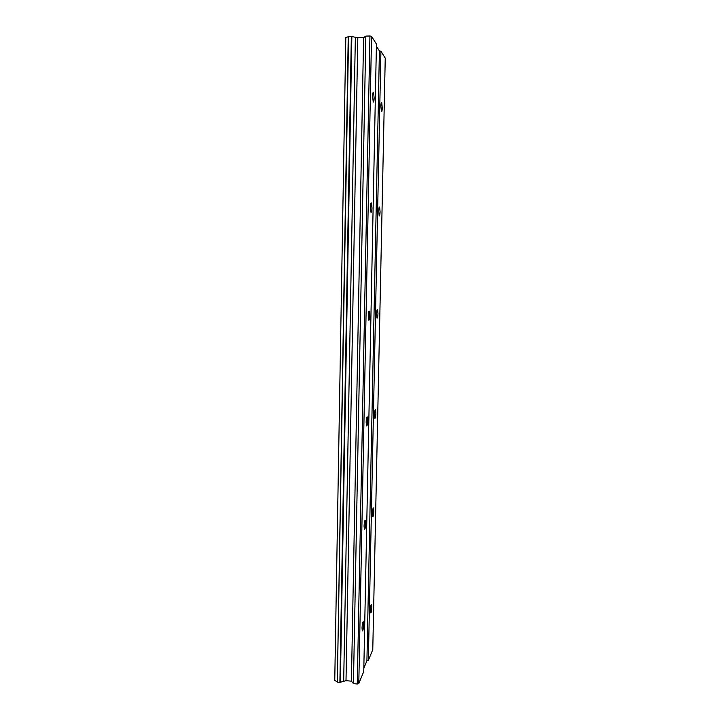 <?xml version="1.0" encoding="UTF-8"?>
<svg xmlns="http://www.w3.org/2000/svg" width="720" height="720" viewBox="0 0 720 720"><rect width="100%" height="100%" fill="white"/><g stroke="black" fill="none" stroke-linecap="round" stroke-linejoin="round"><path stroke-width="1.08" d="M374.148 98.073L373.563 92.394C373.059 91.845 372.753 93.132 372.627 96.246L373.212 101.934C373.716 102.474 374.022 101.187 374.148 98.073M363.573 624.708L363.312 621.783C362.691 621.684 362.268 623.754 362.034 627.984L362.304 630.9C362.925 630.981 363.348 628.92 363.573 624.708M365.598 523.782L365.283 520.461C364.68 520.218 364.275 522.108 364.068 526.122L364.383 529.434C364.986 529.659 365.391 527.778 365.598 523.782M367.668 420.723L367.299 416.943C366.714 416.583 366.327 418.293 366.138 422.082L366.507 425.862C367.101 426.213 367.488 424.503 367.668 420.723M369.783 315.468L369.342 311.139C368.784 310.689 368.415 312.246 368.253 315.81L368.694 320.139C369.261 320.58 369.621 319.023 369.783 315.468M371.943 207.945L371.43 202.986C370.899 202.473 370.557 203.886 370.422 207.225L370.926 212.184C371.466 212.688 371.799 211.275 371.943 207.945M382.248 107.865L381.735 102.528C381.294 102.051 381.015 103.284 380.898 106.227L381.42 111.564C381.861 112.032 382.14 110.799 382.248 107.865M371.826 607.113L371.574 604.278C371.025 604.197 370.647 606.123 370.44 610.065L370.683 612.9C371.241 612.972 371.619 611.046 371.826 607.113M373.824 511.218L373.536 508.014C372.996 507.816 372.636 509.58 372.447 513.324L372.735 516.528C373.275 516.717 373.644 514.953 373.824 511.218M375.867 413.406L375.534 409.779C375.012 409.473 374.661 411.093 374.499 414.63L374.832 418.257C375.363 418.554 375.705 416.943 375.867 413.406M377.955 313.623L377.559 309.492C377.064 309.105 376.74 310.59 376.587 313.929L376.983 318.051C377.478 318.429 377.811 316.953 377.955 313.623M380.079 211.788L379.629 207.099C379.152 206.658 378.846 208.008 378.72 211.149L379.17 215.838C379.647 216.27 379.953 214.92 380.079 211.788M358.794 683.568L371.538 36.324L376.434 44.091L363.762 671.508L358.794 683.568L357.273 684L369.936 36L365.832 36.099L363.591 37.602L357.813 37.746L351.333 36.468L348.237 36.657L337.32 682.128L348.588 36.531M348.237 36.783L345.807 37.503L334.755 680.463L336.996 681.714M371.538 36.324L369.936 36M379.422 50.94L366.921 660.78L368.343 660.402L372.771 649.665L385.245 58.095L380.925 51.228L379.422 50.94L376.389 46.17M366.921 660.78L363.834 668.223M357.273 684L353.439 683.64L351.414 681.165L346.005 680.661L339.885 682.362L337.32 682.128M351.333 36.468L339.885 682.362M355.356 37.26L343.683 681.309M340.371 682.227L351.846 36.567M357.813 37.746L346.005 680.661M363.591 37.602L351.414 681.165M365.832 36.099L353.439 683.64M368.343 660.402L380.925 51.228"/></g></svg>
